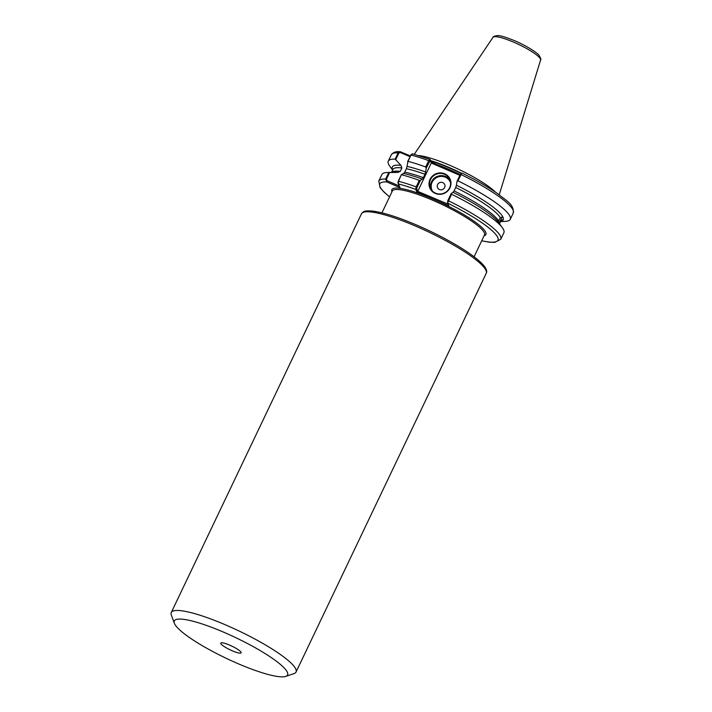 <?xml version="1.0" encoding="UTF-8"?>
<svg xmlns="http://www.w3.org/2000/svg" width="712" height="712" viewBox="0 0 712 712"><rect width="100%" height="100%" fill="white"/><g stroke="black" fill="none" stroke-linecap="round" stroke-linejoin="round"><path stroke-width="1.07" d="M232.237 650.786A11.276 2.038 25.5 0 1 220.925 642.936A11.276 2.038 25.5 0 1 229.665 645.134A11.276 2.038 25.5 0 1 241.163 652.592A11.276 2.038 25.5 0 1 232.237 650.786M238.128 663.7A62.745 11.365 -154.5 0 0 285.708 676.4A62.745 11.365 -154.5 0 0 223.773 632.229A62.745 11.365 -154.5 0 0 174.387 623.303A62.745 11.365 -154.5 0 0 238.128 663.7M174.387 623.303L171.343 615.132A69.126 12.522 25.5 0 1 171.263 612.543A69.126 12.522 25.5 0 1 225.749 624.967A69.126 12.522 25.5 0 1 296.041 672.057A69.126 12.522 25.5 0 1 293.976 673.632L285.708 676.4M498.667 222.642L498.658 221.076L500.287 217.65L502.156 217.107L499.103 223.239M500.447 221.583C502.663 219.652 502.85 219.314 501.026 220.587L502.405 219.866M500.972 219.225A59.817 10.84 -154.5 0 1 501.026 220.587L499.388 224.013M435.308 193.433A11.063 10.636 155.5 0 1 430.048 179.344A11.063 10.636 155.5 0 1 444.671 173.799A11.063 10.636 155.5 0 1 449.931 187.888A11.063 10.636 155.5 0 1 435.308 193.433M444.546 174.28A10.636 10.226 -24.5 0 0 430.368 188.137A10.636 10.226 -24.5 0 0 447.412 190.878A10.636 10.226 -24.5 0 0 444.546 174.28M439.455 189.525A3.898 3.747 155.5 0 1 437.604 184.559A3.898 3.747 155.5 0 1 442.757 182.61A3.898 3.747 155.5 0 1 444.617 187.576A3.898 3.747 155.5 0 1 439.455 189.525M495.401 192.098A47.482 8.606 -154.5 0 0 450.011 165.406A47.482 8.606 -154.5 0 0 418.798 155.563M401.604 174.769A67.578 12.246 25.5 0 1 419.288 180.376L420.383 180.385L422.252 179.086A61.41 11.125 25.5 0 0 408.537 174.68A61.41 11.125 25.5 0 0 403.633 173.47L401.399 174.582L398.498 181.284L398.391 183.954L400.082 187.665L386.776 181.943L385.655 179.059L388.761 172.553L397.518 172.411A61.41 11.125 25.5 0 0 393.389 172.233L386.75 172.553A67.578 12.246 25.5 0 1 388.761 172.553M451.559 194.251A67.578 12.246 25.5 0 1 502.369 227.698L498.444 222.34A61.41 11.125 25.5 0 0 486.999 212.105A61.41 11.125 25.5 0 0 453.028 192.311L451.159 193.611L451.559 194.251L447.599 203.098L448.845 205.83L416.974 192.133L415.728 189.401L416.182 186.891L419.288 180.376M411.153 154.442L412.711 153.934L411.011 155.038L407.994 161.366A67.578 12.246 25.5 0 1 425.678 166.973L428.695 160.645L430.048 159.39L431.294 162.122L460.246 174.565M392.615 170.079L389.784 166.199A67.578 12.246 25.5 0 1 388.271 161.152A67.578 12.246 25.5 0 1 395.151 159.141L398.168 152.822L400.162 151.683L410.317 155.892M407.994 161.366L407.006 166.385A61.41 11.125 25.5 0 1 425.634 172.01L426.274 168.032L425.678 166.973M392.686 169.928A61.41 11.125 25.5 0 1 400.892 165.335L395.151 159.141M406.374 168.735L404.745 172.162A59.817 10.84 25.5 0 1 423.311 177.68L424.948 174.253A59.817 10.84 -154.5 0 0 406.374 168.735L407.006 166.385M391.698 172.313A59.817 10.84 25.5 0 1 400.269 171.396L401.897 167.97A59.817 10.84 -154.5 0 0 392.899 169.483L392.899 169.474M389.598 172.544L386.385 179.282L385.655 179.059A67.578 12.246 25.5 0 0 378.775 181.07L381.881 174.556A67.578 12.246 25.5 0 1 386.75 172.553M425.634 172.01L424.948 174.253M400.892 165.335L401.897 167.97M423.311 177.68L422.252 179.086M403.633 173.47L404.745 172.162M400.269 171.396L397.83 172.464M412.462 153.792L430.048 159.39L430.226 160.396L426.274 168.032M420.383 180.385L417.027 187.425L416.182 186.891A67.578 12.246 25.5 0 0 398.498 181.284L397.883 182.584L398.391 183.954A65.451 11.864 -154.5 0 1 415.728 189.401L416.645 188.867L417.793 191.386L448.07 204.148M510.264 219.34L513.281 213.013C514.002 204.13 506.668 201.087 497.626 193.637C487.916 186.856 476.008 179.985 461.892 173.034L457.958 180.848A67.578 12.246 25.5 0 1 510.264 219.34A67.578 12.246 25.5 0 1 505.395 221.343L500.527 221.583M457.958 180.848L457.051 181.257L456.401 185.236A61.41 11.125 25.5 0 1 500.589 221.45M500.287 217.65A59.817 10.84 -154.5 0 0 455.724 187.478L454.087 190.905A59.817 10.84 25.5 0 1 498.658 221.076M502.369 227.698A67.578 12.246 25.5 0 1 503.873 232.744L500.767 239.259A67.578 12.246 25.5 0 0 448.453 200.766L447.803 200.65L451.159 193.611M455.724 187.478L456.401 185.236M453.028 192.311L454.087 190.905M461.892 173.034L460.317 174.404L460.976 174.52A67.578 12.246 -154.5 0 1 513.281 213.013M459.881 175.33L431.267 163.03L417.855 191.163M417.027 187.425L416.645 188.867M431.267 163.03L430.226 160.396M481.748 240.727A65.451 11.864 -154.5 0 0 494.965 233.492A65.451 11.864 -154.5 0 0 447.599 203.098L447.537 202.769M447.599 203.098L447.803 200.65M457.051 181.257L460.317 174.404M407.575 161.633L411.305 154.468M398.186 181.329L401.399 174.582M409.952 156.658L400.527 152.608L398.898 153.044L395.774 159.595M386.385 179.282L387.106 180.732L399.316 185.983M417.793 191.386L416.974 192.133M431.294 162.122L431.374 162.906M401.096 151.932L400.527 152.608M389.598 196.779A65.451 11.864 -154.5 0 1 386.776 181.943L387.106 180.732M361.447 213.822C363.707 211.286 363.859 210.396 373.159 211.135C383.893 212.63 398.435 217.285 416.796 225.108C434.213 232.655 449.797 240.79 463.539 249.494C475.598 257.192 489.393 267.801 486.216 273.337A69.126 12.522 -154.5 0 0 415.924 226.247A69.126 12.522 -154.5 0 0 361.447 213.822L171.263 612.543M430.929 189.196A10.636 10.226 155.5 0 1 450.144 180.43M450.589 182.922A9.995 9.612 -24.5 0 0 433.795 179.736A9.995 9.612 -24.5 0 0 432.513 191.163M492.998 37.336C492.873 36.623 494.368 36.045 497.466 35.6C499.824 35.351 505.627 37.086 514.856 40.806C526.764 45.853 537.533 52.964 539.109 55.447C540.728 58.153 541.227 59.675 540.586 60.039A26.371 4.779 -154.5 0 0 513.717 42.186A26.371 4.779 -154.5 0 0 492.998 37.336L414.304 154.273M474.085 256.783L484.489 234.969A51.041 9.247 -154.5 0 0 432.584 200.197A51.041 9.247 -154.5 0 0 392.348 191.021L381.943 212.835M391.983 191.786A52.109 9.443 25.5 0 1 432.905 198.986A52.109 9.443 25.5 0 1 484.124 235.743M461.501 173.239A46.894 8.5 -154.5 0 0 449.138 167.525A46.894 8.5 -154.5 0 0 430.591 160.583M461.145 173.434A46.85 8.491 -154.5 0 0 448.996 167.827A46.85 8.491 -154.5 0 0 430.778 160.992M459.142 174.093A46.85 8.491 -154.5 0 0 448.364 169.153A46.85 8.491 -154.5 0 0 437.933 164.97M499.334 222.651A59.817 10.84 25.5 0 1 499.441 223.702M429.541 161.179L428.695 160.645A67.578 12.246 -154.5 0 0 411.011 155.038L410.699 155.083M398.898 153.044L398.168 152.822A67.578 12.246 -154.5 0 0 391.288 154.824C394.671 150.481 399.37 151.905 400.162 151.683M296.041 672.057L486.216 273.337M540.586 60.039L499.228 194.785M388.271 161.152L391.288 154.824M391.547 172.322L392.899 169.483M378.775 181.07L380.137 187.701L384.133 192.222L389.562 196.859M486.999 212.105L488.085 212.897M481.704 240.807L489.002 242.151L494.769 242.374L500.767 239.259"/></g></svg>
